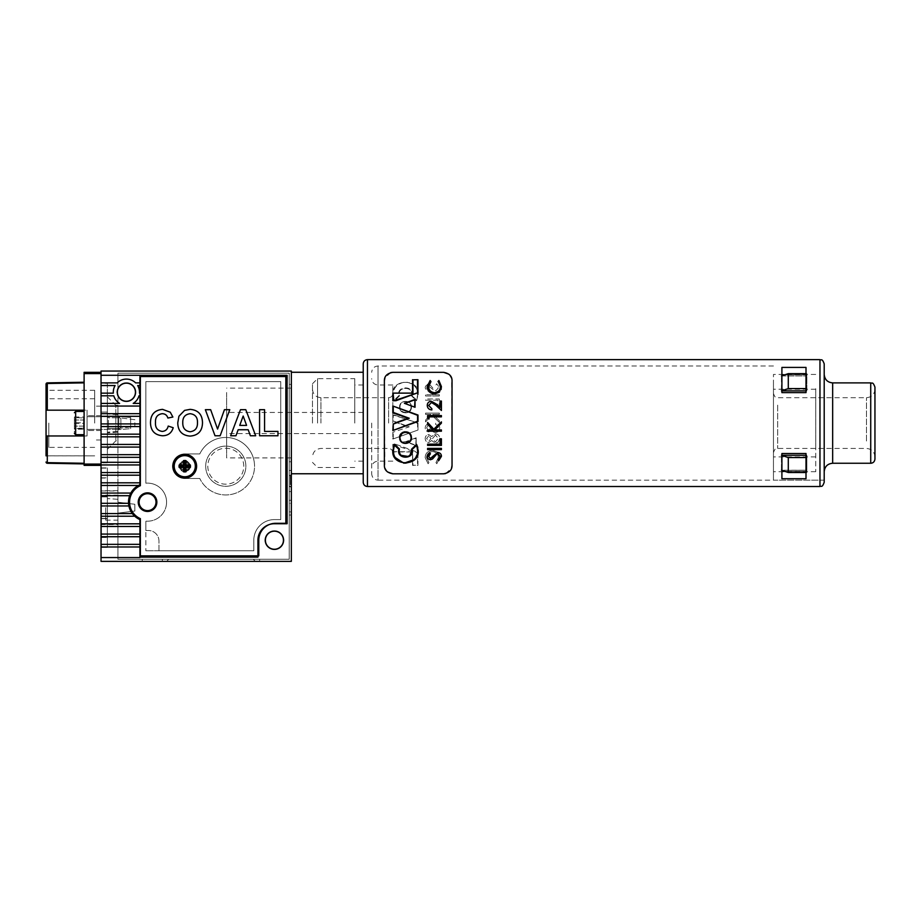 <?xml version="1.0" encoding="UTF-8"?>
<svg xmlns="http://www.w3.org/2000/svg" width="921" height="921" viewBox="0 0 921 921"><rect width="100%" height="100%" fill="white"/><g stroke="black" fill="none" stroke-linecap="round" stroke-linejoin="round"><path stroke-width="0.69" stroke-dasharray="4.61 3.45" d="M107.377 426.538L107.377 416.729L107.377 426.538M108.425 420.183L108.425 428.357L108.425 420.183M117.946 425.963L117.946 417.789L117.946 425.963M130.632 417.478L130.632 428.668L130.632 417.478L117.946 416.476L117.946 413.92L117.946 432.225L117.946 413.92L117.946 429.67L130.632 428.668L130.632 417.478L117.946 416.476L117.946 429.67L130.632 428.668L130.632 417.478M107.377 428.392L107.377 413.345L107.377 428.392M107.377 507.655L107.377 547.201L107.377 518.442L101.448 518.442L107.377 518.442L101.448 518.442L101.448 547.201L101.448 518.442L107.377 518.442L107.377 477.838L107.377 537.473L107.377 507.655M101.448 507.655L101.448 537.473L101.448 490.951L101.448 507.655L101.448 496.868L107.377 496.868L107.377 468.11L107.377 496.868L101.448 496.868L101.448 507.655M101.448 496.868L107.377 496.868L101.448 496.868L101.448 468.11L101.448 496.868M117.946 507.655L117.946 524.36L117.946 507.655M105.685 507.655L105.685 520.135L105.685 507.655M253.275 559.254L168.693 559.254L253.275 559.254L255.393 561.361L166.574 561.361L255.393 561.361M168.693 559.254L166.574 561.361M162.349 561.361L259.618 561.361L259.618 559.254L162.349 559.254L259.618 559.254L259.618 561.361L162.349 561.361L162.349 559.254L162.349 561.361L259.618 561.361L162.349 561.361M291.335 476.56L291.335 487.359L291.335 476.56M290.276 484.722L290.276 475.72L290.276 484.722M289.217 477.308L289.217 486.3L289.217 477.308M289.217 473.601L289.217 491.584L289.217 473.601M291.335 473.601L291.335 491.584L291.335 473.601M291.335 476.652L291.335 487.359L291.335 476.652M290.276 484.642L290.276 475.72L290.276 484.642M289.217 477.377L289.217 486.3L289.217 477.377M289.217 473.739L289.217 491.584L289.217 473.739M254.541 466.21A28.758 28.758 0 0 0 199.776 453.949L184.764 453.949L199.776 453.949A28.758 28.758 0 0 1 254.541 466.21A28.758 28.758 0 0 0 199.776 453.949L184.764 453.949A12.261 12.261 0 0 0 172.503 466.21A12.261 12.261 0 0 0 184.764 478.471L199.776 478.471A28.758 28.758 0 0 0 254.541 466.21A28.758 28.758 0 0 1 199.776 478.471A28.758 28.758 0 0 0 254.541 466.21A28.758 28.758 0 0 0 199.776 453.949L184.764 453.949A12.261 12.261 0 0 0 172.503 466.21A12.261 12.261 0 0 0 184.764 478.471L199.776 478.471A28.758 28.758 0 0 0 254.541 466.21M188.782 466.21A4.018 4.018 0 0 1 184.764 470.228A4.018 4.018 0 0 1 180.746 466.21A4.018 4.018 0 0 0 184.764 470.228A4.018 4.018 0 0 0 188.782 466.21A4.018 4.018 0 0 0 184.764 462.192A4.018 4.018 0 0 0 180.746 466.21A4.018 4.018 0 0 1 184.764 462.192A4.018 4.018 0 0 1 188.782 466.21A4.018 4.018 0 0 1 184.764 470.228A4.018 4.018 0 0 1 180.746 466.21A4.018 4.018 0 0 0 184.764 470.228A4.018 4.018 0 0 0 188.782 466.21A4.018 4.018 0 0 0 184.764 462.192A4.018 4.018 0 0 0 180.746 466.21A4.018 4.018 0 0 1 184.764 462.192A4.018 4.018 0 0 1 188.782 466.21M179.906 466.21A4.858 4.858 0 0 0 184.764 471.068A4.858 4.858 0 0 0 189.622 466.21A4.858 4.858 0 0 0 184.764 461.34A4.858 4.858 0 0 0 179.906 466.21A4.858 4.858 0 0 1 184.764 461.34A4.858 4.858 0 0 1 189.622 466.21A4.858 4.858 0 0 1 184.764 471.068A4.858 4.858 0 0 1 179.906 466.21M205.694 466.21A20.089 20.089 0 0 1 225.783 446.121A20.089 20.089 0 0 1 245.872 466.21A20.089 20.089 0 0 1 225.783 486.3A20.089 20.089 0 0 1 205.694 466.21A20.089 20.089 0 0 1 225.783 446.121A20.089 20.089 0 0 1 245.872 466.21A20.089 20.089 0 0 1 225.783 486.3A20.089 20.089 0 0 1 205.694 466.21M243.754 466.21A17.971 17.971 0 0 0 225.783 448.239A17.971 17.971 0 0 0 207.812 466.21A17.971 17.971 0 0 0 225.783 484.181A17.971 17.971 0 0 0 243.754 466.21A17.971 17.971 0 0 0 225.783 448.239A17.971 17.971 0 0 0 207.812 466.21A17.971 17.971 0 0 0 225.783 484.181A17.971 17.971 0 0 0 243.754 466.21M184.764 453.949A12.261 12.261 0 0 0 172.503 466.21A12.261 12.261 0 0 1 184.764 453.949M184.764 478.471A12.261 12.261 0 0 1 172.503 466.21A12.261 12.261 0 0 0 184.764 478.471L199.776 478.471L184.764 478.471M139.934 406.046L101.034 406.046L101.034 413.667L101.034 406.046L139.934 406.046L101.034 406.046L101.034 403.41L119.603 403.41A13.113 13.113 0 0 1 113.79 395.8A13.113 13.113 0 0 0 119.603 403.41A13.113 13.113 0 0 1 113.79 395.8L101.034 395.8L113.79 395.8L101.034 395.8L101.034 403.41L101.034 393.152L113.329 393.152A13.113 13.113 0 0 1 113.295 392.196A13.113 13.113 0 0 0 113.329 393.152A13.113 13.113 0 0 1 115.113 385.542A13.113 13.113 0 0 0 113.295 392.196A13.113 13.113 0 0 1 115.113 385.542L101.034 385.542L115.113 385.542L101.034 385.542L101.034 393.152L101.034 375.284L287.11 375.284L101.034 375.284L139.934 375.284L139.934 484.711A19.03 19.03 0 0 0 139.934 519.594L139.934 557.562L101.034 557.562L139.934 557.562L101.034 557.562L101.034 561.361L291.335 561.361L291.335 371.059L101.034 371.059L101.034 382.894L117.163 382.894A13.113 13.113 0 0 1 135.64 382.894L139.934 382.894L139.934 484.711A19.03 19.03 0 0 0 139.934 519.594L139.934 557.136L257.926 557.136L139.934 557.136L257.926 557.136L257.926 540.213A16.497 16.497 0 0 1 274.423 523.727L287.11 523.727L287.11 375.284L287.11 523.727L287.11 375.284L139.934 375.284L139.934 382.894L135.64 382.894A13.113 13.113 0 0 0 117.163 382.894L101.034 382.894L117.163 382.894A13.113 13.113 0 0 1 135.64 382.894L139.934 382.894M166.574 502.152A19.03 19.03 0 0 0 145.852 483.203A19.03 19.03 0 0 1 166.574 502.152A19.03 19.03 0 0 0 145.852 483.203L145.852 381.628L145.852 483.203L145.852 381.628L280.767 381.628L280.767 519.594L274.423 519.594A20.619 20.619 0 0 0 253.805 540.213L253.805 550.793L145.852 550.793L253.805 550.793L253.805 540.213A20.619 20.619 0 0 1 274.423 519.594L280.767 519.594L280.767 381.628L145.852 381.628L280.767 381.628L280.767 519.594L274.423 519.594A20.619 20.619 0 0 0 253.805 540.213L253.805 550.793L158.965 550.793L158.965 541.064A10.568 10.568 0 0 0 148.396 530.496L145.852 530.496L145.852 521.113A19.03 19.03 0 0 0 166.574 502.152A19.03 19.03 0 0 1 145.852 521.113A19.03 19.03 0 0 0 166.574 502.152A19.03 19.03 0 0 0 145.852 483.203L145.852 381.628L280.767 381.628L280.767 519.594L274.423 519.594A20.619 20.619 0 0 0 253.805 540.213L253.805 550.793L158.965 550.793L158.965 541.064A10.568 10.568 0 0 0 148.396 530.496L145.852 530.496L145.852 521.113L145.852 550.793L145.852 521.113A19.03 19.03 0 0 0 166.574 502.152M139.934 393.152L139.474 393.152A13.113 13.113 0 0 0 139.508 392.196A13.113 13.113 0 0 1 139.474 393.152L139.474 393.152A13.113 13.113 0 0 0 137.69 385.542L139.934 385.542M139.508 392.196A13.113 13.113 0 0 0 137.69 385.542A13.113 13.113 0 0 1 139.508 392.196M107.377 467.903L107.377 496.661L101.034 496.661L101.034 467.903L101.034 496.661L107.377 496.661L107.377 467.903L101.034 467.903M107.377 462.826L101.034 462.826L101.034 434.067L107.377 434.067L107.377 462.826L107.377 412.078L101.034 412.078L101.034 383.32L101.034 412.078L107.377 412.078L107.377 383.32L101.034 383.32M156.006 502.152A8.462 8.462 0 0 1 147.544 510.614A8.462 8.462 0 0 1 139.094 502.152A8.462 8.462 0 0 1 147.544 493.702A8.462 8.462 0 0 1 156.006 502.152M117.946 440.837L117.946 405.309L117.946 440.837L115.827 440.837L107.377 449.298L107.377 396.847L107.377 449.298M117.946 405.309L115.827 405.309L115.827 440.837L115.827 405.309L107.377 396.847M117.946 428.518L134.857 426.458L134.857 419.688L117.946 417.627L117.946 414.715L117.946 431.431L117.946 396.56L117.946 417.627L134.857 419.688L134.857 426.458L117.946 428.518L117.946 502.21L117.946 428.518M107.377 423.073L107.377 413.978L107.377 423.073M117.946 513.101L134.857 511.04L134.857 504.271L117.946 502.21L134.857 504.271L134.857 511.04L117.946 513.101L117.946 559.254L289.217 559.254L289.217 373.166L117.946 373.166L117.946 387.845A9.521 9.521 0 0 1 135.917 392.196A9.521 9.521 0 0 1 126.407 401.717A9.521 9.521 0 0 1 116.886 392.196A9.521 9.521 0 0 1 126.407 382.687A9.521 9.521 0 0 1 128.641 401.452A9.521 9.521 0 0 1 117.946 396.56A9.521 9.521 0 0 0 135.917 392.196A9.521 9.521 0 0 1 126.407 401.717A9.521 9.521 0 0 1 116.886 392.196A9.521 9.521 0 0 1 126.407 382.687A9.521 9.521 0 0 1 135.917 392.196A9.521 9.521 0 0 0 117.946 387.845L117.946 373.166L289.217 373.166L289.217 559.254L117.946 559.254L117.946 513.101M107.377 478.045L107.377 537.254L107.377 478.045L101.034 478.045L101.034 537.254L101.034 478.045M107.377 537.254L101.034 537.254M117.946 524.567L117.946 490.743L117.946 524.567L101.034 524.567L101.034 490.743L101.034 524.567M117.946 490.743L101.034 490.743M152.84 559.254L142.26 559.254L152.84 559.254L152.84 561.361L142.26 561.361L152.84 561.361M142.26 559.254L142.26 561.361M259.618 559.254L162.349 559.254L259.618 559.254M291.335 423.073L291.335 461.766L291.335 423.073M289.217 423.073L289.217 461.766L289.217 423.073M291.335 481.015L291.335 470.435L291.335 481.015M289.217 481.015L289.217 470.435L289.217 481.015M283.933 540.213A9.521 9.521 0 0 1 274.423 549.733A9.521 9.521 0 0 1 264.903 540.213A9.521 9.521 0 0 1 274.423 530.703A9.521 9.521 0 0 1 283.933 540.213A9.521 9.521 0 0 1 274.423 549.733A9.521 9.521 0 0 1 264.903 540.213A9.521 9.521 0 0 1 274.423 530.703A9.521 9.521 0 0 1 283.933 540.213A9.521 9.521 0 0 1 274.423 549.733A9.521 9.521 0 0 1 264.903 540.213A9.521 9.521 0 0 1 274.423 530.703A9.521 9.521 0 0 1 283.933 540.213A9.521 9.521 0 0 1 274.423 549.733A9.521 9.521 0 0 1 264.903 540.213A9.521 9.521 0 0 1 274.423 530.703A9.521 9.521 0 0 1 283.933 540.213M117.37 392.196A9.026 9.026 0 0 0 126.407 401.234A9.026 9.026 0 0 0 135.433 392.196A9.026 9.026 0 0 0 126.407 383.171A9.026 9.026 0 0 0 117.37 392.196M139.934 375.284L139.934 484.711A19.03 19.03 0 0 0 139.934 519.594L139.934 557.136M265.386 540.213A9.026 9.026 0 0 0 274.423 549.25A9.026 9.026 0 0 0 283.449 540.213A9.026 9.026 0 0 0 274.423 531.187A9.026 9.026 0 0 0 265.386 540.213M107.377 547.408L107.377 518.65L101.034 518.65L101.034 496.661L107.377 496.661L101.034 496.661L101.034 547.408L101.034 518.65L107.377 518.65L107.377 496.661L107.377 518.65L101.034 518.65L107.377 518.65L107.377 547.408L101.034 547.408M289.217 511.88L289.217 500.253L289.217 503.43L291.335 503.43L291.335 515.058L291.335 500.253L291.335 503.43L289.217 503.43L289.217 515.058L289.217 511.88L291.335 511.88L289.217 511.88M139.934 403.41L133.2 403.41A13.113 13.113 0 0 0 139.013 395.8A13.113 13.113 0 0 1 133.2 403.41L139.934 403.41L133.2 403.41A13.113 13.113 0 0 0 139.013 395.8L139.934 395.8M139.934 413.667L101.034 413.667L139.934 413.667L101.034 413.667L101.034 546.982L139.934 546.982M101.034 544.346L139.934 544.346M101.034 536.724L139.934 536.724M101.034 534.088L139.934 534.088M101.034 526.478L139.934 526.478M101.034 523.83L139.934 523.83M101.034 516.221L134.719 516.221M101.034 513.573L132.325 513.573M101.034 505.963L128.905 505.963M101.034 503.315L128.549 503.315M101.034 495.705L129.642 495.705M101.034 493.069L130.828 493.069M101.034 485.448L138.426 485.448M101.034 482.811L139.934 482.811M101.034 475.201L139.934 475.201M101.034 472.554L139.934 472.554M101.034 464.944L101.034 464.092L101.034 464.944L139.934 464.944M139.934 457.323L101.034 457.323L139.934 457.323L101.034 457.323L101.034 462.296L139.934 462.296M139.934 447.076L101.034 447.076L139.934 447.076L101.034 447.076L101.034 454.686L139.934 454.686M139.934 436.819L101.034 436.819L139.934 436.819L101.034 436.819L101.034 444.429L139.934 444.429M139.934 426.561L101.034 426.561L139.934 426.561L101.034 426.561L101.034 434.171L139.934 434.171M139.934 416.304L101.034 416.304L139.934 416.304L101.034 416.304L101.034 423.913L139.934 423.913M101.034 546.982L101.034 557.562M107.377 383.32L107.377 434.067L101.034 434.067L107.377 434.067L101.034 434.067L101.034 462.826M101.034 434.067L101.034 412.078L107.377 412.078L101.034 412.078L101.034 434.067M274.423 523.727L287.11 523.727L274.423 523.727A16.497 16.497 0 0 0 257.926 540.213A16.497 16.497 0 0 1 274.423 523.727M140.36 485.678A17.971 17.971 0 0 0 140.36 518.627L140.36 555.87L140.36 518.627A17.971 17.971 0 0 1 129.573 502.152A17.971 17.971 0 0 0 140.36 518.627L140.36 555.87L258.778 555.87L140.36 555.87L258.778 555.87L258.778 540.213A16.912 16.912 0 0 1 275.69 523.301L285.844 523.301L275.69 523.301A16.912 16.912 0 0 0 258.778 540.213L258.778 555.87L258.778 540.213A16.912 16.912 0 0 1 275.69 523.301L285.844 523.301L285.844 376.551L285.844 523.301L285.844 376.551L140.36 376.551L140.36 485.678A17.971 17.971 0 0 0 129.573 502.152A17.971 17.971 0 0 1 140.36 485.678L140.36 376.551L285.844 376.551L140.36 376.551L140.36 485.678M196.61 466.21A11.846 11.846 0 0 1 184.764 478.045A11.846 11.846 0 0 1 172.918 466.21A11.846 11.846 0 0 1 184.764 454.364A11.846 11.846 0 0 1 196.61 466.21M190.267 466.21A5.503 5.503 0 0 1 184.764 471.702A5.503 5.503 0 0 1 179.261 466.21A5.503 5.503 0 0 1 184.764 460.707A5.503 5.503 0 0 1 190.267 466.21A5.503 5.503 0 0 0 184.764 460.707A5.503 5.503 0 0 0 179.261 466.21A5.503 5.503 0 0 0 184.764 471.702A5.503 5.503 0 0 0 190.267 466.21M138.242 502.152A9.302 9.302 0 0 0 147.544 511.466A9.302 9.302 0 0 0 156.846 502.152A9.302 9.302 0 0 0 147.544 492.85A9.302 9.302 0 0 0 138.242 502.152A9.302 9.302 0 0 0 147.544 511.466A9.302 9.302 0 0 0 156.846 502.152A9.302 9.302 0 0 0 147.544 492.85A9.302 9.302 0 0 0 138.242 502.152A9.302 9.302 0 0 0 147.544 511.466A9.302 9.302 0 0 0 156.846 502.152A9.302 9.302 0 0 0 147.544 492.85A9.302 9.302 0 0 0 138.242 502.152M184.177 461.214L184.177 465.623L179.768 465.623A5.031 5.031 0 0 0 179.768 466.797L184.177 466.797L184.177 471.207L183.498 471.771A5.71 5.71 0 0 0 186.03 471.771L186.03 467.477L190.325 467.477A5.71 5.71 0 0 0 190.325 464.944L186.03 464.944L186.03 460.638L185.351 461.214A5.031 5.031 0 0 0 184.177 461.214L183.498 460.638A5.71 5.71 0 0 1 186.03 460.638M184.177 471.207A5.031 5.031 0 0 0 185.351 471.207L186.03 471.771M184.764 460.926A5.284 5.284 0 0 1 190.048 466.21A5.284 5.284 0 0 1 184.764 471.494A5.284 5.284 0 0 0 190.048 466.21A5.284 5.284 0 0 0 184.764 460.926A5.284 5.284 0 0 0 179.48 466.21A5.284 5.284 0 0 0 184.764 471.494A5.284 5.284 0 0 1 179.48 466.21A5.284 5.284 0 0 1 184.764 460.926A5.284 5.284 0 0 0 179.48 466.21A5.284 5.284 0 0 0 184.764 471.494A5.284 5.284 0 0 0 190.048 466.21A5.284 5.284 0 0 0 184.764 460.926A5.284 5.284 0 0 0 179.48 466.21A5.284 5.284 0 0 0 184.764 471.494A5.284 5.284 0 0 0 190.048 466.21A5.284 5.284 0 0 0 184.764 460.926M184.764 455.642A10.568 10.568 0 0 1 195.333 466.21A10.568 10.568 0 0 1 184.764 476.779A10.568 10.568 0 0 1 174.196 466.21A10.568 10.568 0 0 1 184.764 455.642A10.568 10.568 0 0 1 195.333 466.21A10.568 10.568 0 0 1 184.764 476.779A10.568 10.568 0 0 1 174.196 466.21A10.568 10.568 0 0 1 184.764 455.642A10.568 10.568 0 0 0 174.196 466.21A10.568 10.568 0 0 0 184.764 476.779A10.568 10.568 0 0 0 195.333 466.21A10.568 10.568 0 0 0 184.764 455.642M179.768 465.623L179.192 464.944L183.498 464.944L183.498 460.638M179.192 464.944A5.71 5.71 0 0 0 179.192 467.477L183.498 467.477L183.498 471.771M190.325 467.477L189.761 466.797A5.031 5.031 0 0 0 189.761 465.623L190.325 464.944M189.761 465.623L185.351 465.623L186.03 464.944M185.351 465.623L185.351 461.214M184.177 465.623L183.498 464.944M179.768 466.797L179.192 467.477M184.177 466.797L183.498 467.477M189.761 466.797L185.351 466.797L185.351 471.207M185.351 466.797L186.03 467.477M162.177 431.419C165.481 431.166 167.484 429.382 168.198 426.066L173.217 427.735C171.582 433.054 167.967 435.737 162.372 435.76C154.647 435 150.687 430.683 150.491 422.785C150.56 414.6 154.59 410.133 162.556 409.361L170.247 412.205L172.883 417.04L167.864 418.042C167.046 415.233 165.158 413.782 162.211 413.702C157.433 414.415 155.2 417.317 155.499 422.405C155.108 427.609 157.341 430.614 162.177 431.419M190.163 436.094C182.093 435.483 177.96 431.074 177.753 422.877L178.927 416.257L184.591 410.386L190.083 409.361C198.199 410.029 202.332 414.496 202.493 422.762C202.332 430.982 198.222 435.426 190.163 436.094M197.474 422.635C197.658 417.317 195.217 414.335 190.152 413.702C185.052 414.358 182.6 417.363 182.772 422.716C182.634 428.023 185.098 431.04 190.152 431.753C195.217 431.016 197.658 427.977 197.474 422.635M220.154 435.76L215.007 435.76L205.36 409.695L210.656 409.695L217.563 429.071L224.436 409.695L229.766 409.695L220.154 435.76M245.792 409.695L255.693 435.76L250.374 435.76L248.186 429.739L238.171 429.739L235.972 435.76L230.63 435.76L240.485 409.695L245.792 409.695M239.748 425.398L246.586 425.398L243.167 416.039L239.748 425.398M277.958 435.76L259.572 435.76L259.572 409.695L264.58 409.695L264.58 431.419L277.958 431.419L277.958 435.76M46.05 423.073L46.05 390.297L46.05 423.073M48.801 423.073L48.801 447.387L48.801 423.073M94.679 423.073L94.679 390.297L94.679 423.073M87.069 423.073L87.069 411.445L87.069 423.073M101.034 423.073L101.034 439.985L101.034 423.073M84.11 464.092L101.034 464.092L101.034 372.326L101.034 373.592L84.11 373.592L84.11 465.358L101.034 465.358M84.11 382.871L47.293 383.504A1.266 0.633 180 0 0 46.05 384.138L46.05 435.967L87.069 435.967L47.293 435.967L87.069 435.967L84.11 435.967L84.11 463.908L84.11 410.179L87.069 410.179L87.069 435.967L87.069 410.179L87.069 435.967L87.069 410.179L47.293 410.179L47.293 382.871L84.11 382.227L84.11 410.179L84.11 382.227M47.293 463.275L47.293 435.967L46.05 435.967L46.05 455.849L94.679 455.849L46.05 455.826M84.11 435.967L84.11 410.179L46.05 410.179L84.11 410.179M101.034 372.326L84.11 372.326L84.11 373.592M84.11 463.275L47.293 462.641A1.266 0.633 0 0 1 46.05 461.997M118.786 429.405L118.786 416.729L118.786 429.416L118.786 423.073L118.786 429.416L87.069 429.416L118.786 429.416L120.904 427.298L120.904 418.848L120.904 427.298L120.904 423.073L120.904 427.298L118.786 429.416M74.382 417.639L74.382 428.507L74.382 417.639L83.523 417.938L74.382 417.639M74.382 423.372L83.523 423.372L83.523 428.507L74.382 428.507M83.523 423.372L83.523 417.938M83.523 417.639L83.523 422.774L74.382 422.774M83.523 428.507L83.523 422.774M83.523 428.207L74.382 428.207M74.382 423.073L74.382 433.434L74.382 423.073M120.904 423.073L120.904 418.848L120.904 423.073M118.786 423.073L118.786 416.729L118.786 423.073M74.382 420.022L74.382 429.174L74.382 416.971L74.382 420.022L83.523 420.022L74.382 420.022M74.382 416.971L83.523 416.971L83.523 426.124L74.382 426.124L83.523 426.124L83.523 429.174L74.382 429.174M83.523 416.971L83.523 429.174M363.231 378.623L363.231 473.762L363.231 378.623M291.335 392.496L291.335 457.91L291.335 392.496M226.635 392.496L226.635 457.91L226.635 392.496M226.635 432.26L226.635 412.447L226.635 432.26M363.231 432.26L363.231 412.447L363.231 432.26M412.953 451.716L393.255 451.716L392.83 444.371L392.83 451.958L412.585 451.958L412.539 465.358L417.95 465.358L417.95 452.349L395.938 444.336L392.83 444.336L417.524 452.844L417.524 465.22L412.953 465.22L412.585 451.958M395.938 444.336L417.95 452.349L417.95 465.358L412.539 465.358L412.539 451.958L392.83 451.958L392.83 444.336L395.938 444.336M392.83 432.294L392.841 439.052L417.996 430.026L392.83 439.052L392.83 432.283L409.223 426.814L393.255 420.978L393.255 415.072L417.996 423.073L392.83 414.542L417.996 423.073L417.996 430.026L417.996 423.073M411.664 396.018L411.871 394.43C412.723 386.406 398.356 386.371 399.173 394.43L399.38 396.007L394.522 400.773L392.83 394.43C391.068 378.347 419.953 378.324 418.215 394.43L416.522 400.785L411.664 396.018L416.522 400.785L418.215 394.43C419.895 378.312 391.137 378.312 392.83 394.43L394.522 400.773L399.38 396.007L399.173 394.43C398.275 386.406 412.746 386.383 411.871 394.43L411.664 396.018M399.61 407.117C399.115 399.541 411.917 399.53 411.422 407.117C411.894 414.692 399.173 414.726 399.61 407.117C399.173 414.703 411.848 414.726 411.422 407.14C411.906 399.599 399.277 399.495 399.622 407.013L399.61 407.117M439.352 395.972L425.56 395.972L425.56 394.729L439.352 394.729L439.352 395.972L425.56 395.972L425.56 394.729L439.352 394.729L439.352 395.972M430.809 414.369L425.56 414.369L425.56 413.126L439.352 413.126L439.352 414.369L432.697 414.369L439.352 420.77L439.352 422.417L431.753 415.106L425.56 421.887L425.56 420.114L430.809 414.369L425.56 414.369L425.56 413.126L439.352 413.126L439.352 414.369L432.697 414.369L439.352 420.77L439.352 422.417L431.753 415.106L425.56 421.887L425.56 420.114L430.809 414.369M437.935 400.221L425.56 400.221L425.56 398.977L439.352 398.977L439.352 405.528L437.935 405.528L437.935 400.221L425.56 400.221L425.56 398.977L439.352 398.977L439.352 405.528L437.935 405.528L437.935 400.221M435.99 384.932L436.692 383.769L439.708 387.96C439.685 390.147 438.431 391.46 435.978 391.897L428.369 385.887L426.619 387.914L428.392 390.608L427.54 391.724L425.203 388.052C425.191 386.141 426.262 385.013 428.426 384.644L430.521 385.415L434.597 390.17L435.955 390.665L438.292 387.96L435.99 384.932L436.692 383.769L439.708 387.96C439.674 390.147 438.431 391.46 435.978 391.897L428.369 385.887L426.619 387.914L428.392 390.608L427.54 391.724L425.203 388.052C425.191 386.141 426.262 385.001 428.426 384.644L430.521 385.415L434.597 390.17L435.955 390.665L438.292 387.96L435.99 384.932M384.379 380.787L384.379 423.073L384.379 380.787C384.276 376.194 387.096 373.373 392.83 372.326L443.588 372.326C449.31 373.362 452.13 376.182 452.038 380.787L452.038 423.073L452.038 380.787C452.119 376.182 449.31 373.362 443.588 372.326L392.83 372.326C387.131 373.35 384.31 376.171 384.379 380.787L384.851 468.167M392.83 421.288L392.83 414.542L392.83 421.288L407.991 426.791L393.255 420.978M781.906 374.778L781.906 392.622L806.013 392.622L781.906 392.622L781.906 367.421L806.013 367.421L806.013 392.622L806.013 367.421L806.013 374.778L781.906 374.778L781.906 392.622L806.013 392.622L806.013 374.778L784.911 374.778M411.008 407.024C411.422 414.174 399.461 414.036 400.036 406.909C399.702 399.875 411.503 400.013 411.008 407.024L411.422 407.117M416.58 444.394L414.508 446.973M414.715 459.395L418.215 450.634L417.8 447.41M393.244 447.399L392.83 450.634L394.649 457.196M399.173 450.634L399.403 448.941L396.64 446.927M409.868 455.25L408.095 456.436M401.303 455.365L399.288 451.808M411.664 449.057L411.871 450.634M427.597 448.389L427.597 449.632L441.412 449.632L441.412 448.389L427.597 448.389M427.597 444.141L427.597 445.373L441.412 445.373L441.412 438.822L439.996 438.822L439.996 444.141L427.597 444.141M410.421 434.344L404.687 431.799M399.61 437.636L399.864 439.352M401.683 442.126L410.329 441.078M438.051 459.452L438.753 460.615L441.412 456.413M427.24 456.321C427.24 458.255 428.311 459.383 430.464 459.729L432.571 458.957L436.658 454.203L438.005 453.708L440.353 456.413M432.191 457.576L430.406 458.485L428.656 456.459L430.429 453.765L429.577 452.637L427.874 454.26M438.028 452.464L433.572 455.722M392.83 473.82L443.588 473.82L392.83 473.82C387.108 472.784 384.287 469.963 384.379 465.358L384.379 423.073L384.379 465.358C384.299 469.963 387.119 472.784 392.83 473.82L443.588 473.82C449.287 472.795 452.107 469.975 452.038 465.358L451.566 377.978M441.412 431.201L441.412 429.957L434.747 429.957L441.412 423.545L441.412 421.899L433.791 429.221L427.597 422.428L427.597 424.201L432.858 429.957L427.597 429.957L427.597 431.201M392.83 430.521L392.83 423.775M386.429 470.896L387.603 472.001M445.614 473.578L451.509 468.317M392.83 423.073L392.83 385.013L392.83 423.073M824.203 482.282L824.203 363.864M312.484 423.073L312.484 383.746L312.484 423.073M317.561 423.073L317.561 378.669L317.561 423.073M371.693 423.073L371.693 473.82L371.693 423.073M363.231 363.864L363.231 482.282M354.769 423.073L354.769 378.669L354.769 423.073M781.906 453.523L806.013 453.523L806.013 471.368L806.013 453.523L781.906 453.523L781.906 471.368L781.906 453.523L806.013 453.523L806.013 478.724L806.013 471.368L806.013 478.724L781.906 478.724L781.906 453.523M784.911 471.368L806.013 471.368L781.906 471.368L781.906 478.724L781.906 471.368M435.691 405.102L441.412 410.467L441.412 401.072L439.996 401.072L439.996 407.508L436.301 404.043L431.35 401.245L427.505 403.847M427.24 405.424C427.459 408.153 428.99 409.661 431.845 409.937L431.845 408.694L428.656 405.482L431.454 402.489L433.791 403.41M429.013 418.974L429.013 416.845L441.412 416.845L441.412 415.601L427.597 415.601L427.597 418.157L429.013 418.974M417.996 421.496L417.996 415.037M392.83 406.011L392.83 412.781M415.049 407.289L415.049 399.426M417.835 379.705L412.654 379.705M412.539 379.705L412.539 393.117L392.83 393.117L392.83 400.727L395.938 400.727M429.209 383.873L430.959 381.593L430.13 380.511L427.402 384.84M427.632 389.134L428.277 390.527M434.424 393.981L439.352 392.231L441.067 389.514M441.412 386.532L438.868 380.511L438.051 381.593M439.789 383.85L440.353 386.532C440.411 389.997 438.465 392.07 434.516 392.737C430.625 392.093 428.668 390.055 428.656 386.624M431.673 440.537L428.783 442.494C426.515 442.149 425.318 440.848 425.203 438.58C425.283 436.278 426.469 434.931 428.749 434.528L431.673 436.554L435.449 433.826C438.223 434.182 439.639 435.737 439.708 438.5L438.189 442.161L435.334 443.197L431.673 440.537L428.783 442.494C426.515 442.161 425.318 440.848 425.203 438.58C425.283 436.278 426.469 434.931 428.749 434.528L431.673 436.554L435.449 433.826C438.223 434.182 439.639 435.737 439.708 438.5L438.189 442.161L435.334 443.197L431.673 440.537M428.783 430.637L431.04 427.102L432.456 427.102C432.306 429.428 433.284 430.844 435.38 431.35L438.292 427.839L437.544 425.537L435.645 424.454L435.645 423.211C438.2 423.683 439.559 425.226 439.708 427.816C439.547 430.66 438.062 432.248 435.253 432.582L432.801 431.765L431.627 430.268L428.783 431.88C426.515 431.535 425.318 430.199 425.203 427.851C425.364 425.629 426.538 424.259 428.737 423.741L426.619 427.862L428.783 430.637L431.04 427.102L432.456 427.102C432.306 429.428 433.284 430.844 435.38 431.35L438.292 427.839L437.544 425.537L435.645 424.454L435.645 423.211C438.2 423.695 439.559 425.226 439.708 427.816C439.547 430.66 438.062 432.248 435.253 432.582L432.801 431.765L431.627 430.268L428.783 431.88C426.515 431.535 425.318 430.199 425.203 427.851C425.364 425.629 426.538 424.259 428.737 423.741L426.619 427.862L428.783 430.637M416.165 445.637L416.165 437.774L416.165 445.637L405.516 441.758L416.165 445.637M416.165 437.774L405.516 441.758L416.165 437.774L415.739 445.177L406.748 441.884L415.739 438.488M417.996 430.026L392.841 439.052M425.203 457.702C425.237 453.489 427.632 451.014 432.375 450.277L437.291 452.027L439.708 457.714L436.819 463.724L435.99 462.641L438.292 457.714C438.315 454.214 436.37 452.153 432.467 451.52C428.61 452.119 426.665 454.157 426.619 457.622L428.921 462.641L428.092 463.724L425.203 457.702C425.249 453.477 427.632 451.002 432.375 450.277L437.291 452.027L439.708 457.714L436.819 463.724L435.99 462.641L438.292 457.714C438.304 454.214 436.37 452.142 432.467 451.52C428.622 452.119 426.665 454.157 426.619 457.622L428.921 462.641L428.092 463.724L425.203 457.702M452.038 465.358L452.038 423.073L452.038 465.358C452.142 469.952 449.321 472.772 443.588 473.82M390.803 372.568L384.909 377.84M443.588 372.326L392.83 372.326M449.989 375.25L448.826 374.145M412.148 395.616C414.968 385.323 396.053 385.346 398.897 395.616L394.556 399.772C391.413 389.997 395.074 384.034 405.528 381.881C415.981 384.045 419.631 390.02 416.488 399.783L411.745 395.685M416.683 423.073L417.581 423.372L417.581 429.773M435.495 435.069L432.456 438.592L435.357 441.965L438.292 438.511L435.495 435.069L438.292 438.511L435.357 441.965L432.456 438.592L435.495 435.069M428.76 435.771L426.619 438.511L428.737 441.251L431.04 438.557L428.76 435.771L431.04 438.557L428.737 441.251L426.619 438.511L428.76 435.771M416.062 400.059L416.522 400.785L416.488 399.783M394.982 400.048L394.522 400.773L394.556 399.772M407.991 426.791L409.223 426.814M406.748 441.884L405.62 441.792M806.013 472.496L806.865 472.496L806.865 457.553L806.865 472.496L788.284 472.496L781.492 470.217L781.492 455.273L781.492 470.217L806.865 470.217L806.865 455.273L806.865 472.496L806.865 470.217L781.906 470.366M788.284 380.454L788.284 388.593L781.492 390.872L781.492 375.929L788.284 373.65L788.284 380.454M815.741 446.996L815.741 389.238L815.741 446.996M773.456 399.15L773.456 456.908L773.456 399.15M773.456 457.461L773.456 374.433L773.456 457.461M815.741 388.685L815.741 471.702L815.741 388.685M781.906 455.411L806.865 455.273L806.865 457.553L806.013 457.553M874.95 387.131L874.95 459.015M824.203 457.461L824.203 374.433L824.203 457.461M773.456 402.143L773.456 452.672L773.456 402.143M874.95 399.15L874.95 456.908L874.95 399.15M824.203 423.073L824.203 365.982L824.203 480.163L378.036 480.163L378.036 385.013L378.036 480.163C374.179 479.795 372.061 477.677 371.693 473.82M773.456 382.699L773.456 480.163L773.456 382.699M781.906 375.78L781.492 390.872L806.865 390.872L806.865 375.929L806.865 390.872L806.865 388.593L788.284 388.593M788.284 373.65L806.865 373.65L806.865 390.872L806.013 390.872M781.906 455.273L788.284 457.553L788.284 472.496M788.284 457.553L806.865 457.553L806.865 455.273L806.013 455.273M806.013 388.593L806.865 388.593L806.865 373.65L806.865 375.929L806.865 373.65L806.013 373.65M781.492 375.929L806.865 375.929L781.492 375.929M84.11 411.445L75.649 411.445L75.649 434.7L74.382 433.434M367.456 359.639L367.456 486.507M819.966 359.639L819.966 486.507M388.604 423.073L388.604 397.699L388.604 423.073M320.945 423.073L320.945 397.699L320.945 423.073M378.036 423.073L378.036 365.982L378.036 423.073M393.255 438.557L393.255 432.651M870.725 382.894L870.725 463.251M832.665 382.894L832.665 463.251M777.681 405.125L777.681 448.446L777.681 405.125M866.488 441.021L866.488 397.699L866.488 441.021M108.425 428.357L107.377 429.416L108.425 428.357L117.946 428.357L108.425 428.357M117.946 413.92L107.377 413.345L117.946 413.92M117.946 432.225L107.377 432.801L117.946 432.225M117.946 417.789L108.425 417.789L107.377 416.729L108.425 417.789L117.946 417.789M101.448 477.838L107.377 477.838M101.448 547.201L107.377 547.201M101.448 468.11L107.377 468.11M101.448 537.473L107.377 537.473M105.685 495.176L117.946 495.176M101.448 524.36L117.946 524.36M101.448 490.951L117.946 490.951M105.685 520.135L117.946 520.135M290.276 486.3L291.335 487.359L289.217 486.3L290.276 486.3M289.217 470.435L291.335 470.435L289.217 470.435M289.217 491.584L291.335 491.584L289.217 491.584M289.217 475.72L291.335 474.672L289.217 475.72M117.946 431.431L107.377 432.168L117.946 431.431M117.946 516.013L107.377 516.75L117.946 516.013M289.217 461.766L291.335 461.766M289.217 515.058L291.335 515.058M289.217 500.253L291.335 500.253M289.217 384.379L291.335 384.379M117.946 499.297L107.377 498.56L117.946 499.297M117.946 414.715L107.377 413.978L117.946 414.715M94.679 447.387L48.801 447.387L46.05 450.139M94.679 390.32L46.05 390.32M101.034 430.475L87.069 430.475L101.034 430.475M101.034 439.985L94.679 439.985M101.034 406.161L94.679 406.161M101.034 415.67L87.069 415.67L101.034 415.67M94.679 390.297L46.05 390.297M94.679 398.758L48.801 398.758L46.05 396.007M118.786 416.729L87.069 416.729L118.786 416.729L120.904 418.848L118.786 416.729M75.649 434.7L84.11 434.7M75.649 411.445L74.382 412.712M291.335 388.121L226.635 388.121M363.231 433.584L226.635 433.584M363.231 412.447L226.635 412.447M291.335 457.91L226.635 457.91M312.484 389.238C312.979 394.372 315.799 397.193 320.945 397.699L388.604 397.699C391.172 397.446 392.588 396.042 392.83 393.474M312.484 383.746L317.561 378.669L354.769 378.669M392.83 452.672C392.588 450.104 391.172 448.7 388.604 448.446L320.945 448.446C315.799 448.953 312.979 451.762 312.484 456.908M392.83 385.013L378.036 385.013C374.179 384.633 372.061 382.526 371.693 378.669M392.83 461.133L378.036 461.133C374.179 461.513 372.061 463.62 371.693 467.477M363.231 385.013L354.769 385.013M773.456 365.982L378.036 365.982C374.179 366.351 372.061 368.469 371.693 372.326M354.769 467.477L317.561 467.477L312.484 462.4M363.231 461.133L354.769 461.133M815.741 456.908L773.456 456.908M815.741 374.433L773.456 374.433M874.95 456.908C874.443 451.774 871.634 448.953 866.488 448.446L777.681 448.446C776.461 449.172 775.332 447.065 773.456 452.672M874.95 389.238C874.443 394.384 871.634 397.193 866.488 397.699L777.681 397.699C776.391 396.79 775.62 399.438 773.456 393.474M824.203 480.163L773.456 480.163M815.741 471.702L773.456 471.702M815.741 389.238L773.456 389.238"/><path stroke-width="1.38" d="M139.934 375.284L139.934 382.894L135.64 382.894A13.113 13.113 0 0 0 117.163 382.894L101.034 382.894L101.034 385.542L115.113 385.542A13.113 13.113 0 0 0 113.329 393.152L101.034 393.152L101.034 395.8L113.79 395.8A13.113 13.113 0 0 0 119.603 403.41L101.034 403.41L101.034 406.046L139.934 406.046L139.934 413.667L101.034 413.667L101.034 416.304L139.934 416.304L139.934 423.913L101.034 423.913L101.034 426.561L139.934 426.561L139.934 434.171L101.034 434.171L101.034 436.819L139.934 436.819L139.934 444.429L101.034 444.429L101.034 447.076L139.934 447.076L139.934 454.686L101.034 454.686L101.034 457.323L139.934 457.323L139.934 462.296L101.034 462.296L101.034 475.201L139.934 475.201L139.934 484.711A19.03 19.03 0 0 0 139.934 519.594L139.934 557.562L101.034 557.562L101.034 561.361L291.335 561.361L291.335 371.059L101.034 371.059L101.034 375.284L287.11 375.284L287.11 523.727L274.423 523.727A16.497 16.497 0 0 0 257.926 540.213L257.926 557.136L139.934 557.136M139.094 502.152A8.462 8.462 0 0 0 147.544 510.614A8.462 8.462 0 0 0 156.006 502.152A8.462 8.462 0 0 0 147.544 493.702A8.462 8.462 0 0 0 139.094 502.152M117.37 392.196A9.026 9.026 0 0 0 126.407 401.234A9.026 9.026 0 0 0 135.433 392.196A9.026 9.026 0 0 0 126.407 383.171A9.026 9.026 0 0 0 117.37 392.196M265.386 540.213A9.026 9.026 0 0 0 274.423 549.25A9.026 9.026 0 0 0 283.449 540.213A9.026 9.026 0 0 0 274.423 531.187A9.026 9.026 0 0 0 265.386 540.213M139.934 393.152L139.474 393.152A13.113 13.113 0 0 0 137.69 385.542L139.934 385.542L139.934 406.046M139.934 403.41L133.2 403.41A13.113 13.113 0 0 0 139.013 395.8L139.934 395.8M139.934 382.894L139.934 385.542M139.934 413.667L139.934 416.304M139.934 423.913L139.934 426.561M139.934 434.171L139.934 436.819M139.934 444.429L139.934 447.076M139.934 454.686L139.934 457.323M101.034 464.944L139.934 464.944L139.934 475.201M139.934 462.296L139.934 464.944M101.034 472.554L139.934 472.554M101.034 475.201L101.034 482.811L139.934 482.811M101.034 482.811L101.034 485.448L138.426 485.448M101.034 485.448L101.034 493.069L130.828 493.069M101.034 493.069L101.034 495.705L129.642 495.705M101.034 495.705L101.034 503.315L128.549 503.315M101.034 503.315L101.034 505.963L128.905 505.963M101.034 505.963L101.034 513.573L132.325 513.573M101.034 513.573L101.034 516.221L134.719 516.221M101.034 516.221L101.034 523.83L139.934 523.83M101.034 523.83L101.034 526.478L139.934 526.478M101.034 526.478L101.034 534.088L139.934 534.088M101.034 534.088L101.034 536.724L139.934 536.724M101.034 536.724L101.034 544.346L139.934 544.346M101.034 544.346L101.034 546.982L139.934 546.982M101.034 546.982L101.034 557.562M184.177 471.207L184.177 466.797L179.768 466.797A5.031 5.031 0 0 1 179.768 465.623L184.177 465.623L184.177 461.214L183.498 460.638A5.71 5.71 0 0 1 186.03 460.638L186.03 464.944L190.325 464.944A5.71 5.71 0 0 1 190.325 467.477L186.03 467.477L186.03 471.771L185.351 471.207A5.031 5.031 0 0 1 184.177 471.207L183.498 471.771A5.71 5.71 0 0 0 186.03 471.771M184.177 461.214A5.031 5.031 0 0 1 185.351 461.214L186.03 460.638M184.764 476.779A10.568 10.568 0 0 0 195.333 466.21A10.568 10.568 0 0 0 184.764 455.642A10.568 10.568 0 0 0 174.196 466.21A10.568 10.568 0 0 0 184.764 476.779M179.768 466.797L179.192 467.477L183.498 467.477L183.498 471.771M179.192 467.477A5.71 5.71 0 0 1 179.192 464.944L183.498 464.944L183.498 460.638M190.325 464.944L189.761 465.623A5.031 5.031 0 0 1 189.761 466.797L190.325 467.477M189.761 466.797L185.351 466.797L186.03 467.477M185.351 466.797L185.351 471.207M184.177 466.797L183.498 467.477M179.768 465.623L179.192 464.944M184.177 465.623L183.498 464.944M189.761 465.623L185.351 465.623L185.351 461.214M185.351 465.623L186.03 464.944M140.36 485.678A17.971 17.971 0 0 0 140.36 518.627L140.36 555.87L258.778 555.87L258.778 540.213A16.912 16.912 0 0 1 275.69 523.301L285.844 523.301L285.844 376.551L140.36 376.551L140.36 485.678M172.918 466.21A11.846 11.846 0 0 0 184.764 478.045A11.846 11.846 0 0 0 196.61 466.21A11.846 11.846 0 0 0 184.764 454.364A11.846 11.846 0 0 0 172.918 466.21M138.242 502.152A9.302 9.302 0 0 0 147.544 511.466A9.302 9.302 0 0 0 156.846 502.152A9.302 9.302 0 0 0 147.544 492.85A9.302 9.302 0 0 0 138.242 502.152M240.485 409.695L245.792 409.695L255.693 435.76L250.374 435.76L248.186 429.739L238.171 429.739L235.972 435.76L230.63 435.76L240.485 409.695M202.493 422.762C202.332 430.982 198.222 435.426 190.163 436.094C182.093 435.483 177.96 431.074 177.753 422.877L178.927 416.257L184.591 410.386L190.083 409.361C198.199 410.029 202.332 414.496 202.493 422.762M155.499 422.405C155.108 427.609 157.341 430.614 162.177 431.419C165.481 431.166 167.484 429.382 168.198 426.066L173.217 427.735C171.582 433.054 167.967 435.737 162.372 435.76C154.647 435 150.687 430.683 150.491 422.785C150.56 414.6 154.59 410.133 162.556 409.361L170.247 412.205L172.883 417.04L167.864 418.042C167.046 415.233 165.158 413.782 162.211 413.702C157.433 414.415 155.2 417.317 155.499 422.405M229.766 409.695L220.154 435.76L215.007 435.76L205.36 409.695L210.656 409.695L217.563 429.071L224.436 409.695L229.766 409.695M277.958 431.419L277.958 435.76L259.572 435.76L259.572 409.695L264.58 409.695L264.58 431.419L277.958 431.419M190.152 413.702C185.052 414.358 182.6 417.363 182.772 422.716C182.634 428.023 185.098 431.04 190.152 431.753C195.217 431.016 197.658 427.977 197.474 422.635C197.658 417.317 195.217 414.335 190.152 413.702M239.748 425.398L246.586 425.398L243.167 416.039L239.748 425.398M84.11 464.092L84.11 373.592L101.034 373.592L101.034 464.092L84.11 464.092L84.11 465.358L101.034 465.358M84.11 410.179L46.05 410.179L46.05 435.967L47.293 435.967L46.05 435.967L46.05 455.849M84.11 435.967L47.293 435.967L47.293 463.275L84.11 463.908L47.293 463.275A1.266 1.266 0 0 1 46.05 461.997A1.266 0.633 180 0 0 47.293 462.641L84.11 463.275M46.05 410.179L46.05 384.138A1.266 0.633 0 0 1 47.293 383.504L47.293 410.179L46.05 410.179M84.11 373.592L84.11 372.326L101.034 372.326M46.05 384.138A1.266 1.266 0 0 1 47.293 382.871A1.266 1.266 0 0 0 46.05 384.138A1.266 1.266 0 0 1 47.293 382.871L84.11 382.227M47.293 382.871L47.293 383.504L84.11 382.871M47.293 463.275A1.266 1.266 0 0 1 46.05 461.997A1.266 1.266 0 0 0 47.293 463.275M74.382 433.434L75.649 434.7L75.649 411.445L74.382 412.712M367.456 359.639L819.966 359.639C821.256 360.537 822.039 357.901 824.203 363.864L824.203 482.282C822.039 488.245 821.256 485.609 819.966 486.507L367.456 486.507L367.456 359.639C364.889 359.892 363.484 361.297 363.231 363.864L363.231 482.282C363.484 484.849 364.889 486.253 367.456 486.507M393.255 393.336L393.255 400.151L395.938 400.727L392.83 400.727L392.83 393.117L412.585 393.117L392.887 393.117M395.938 400.727L417.95 392.714L417.95 379.705L417.95 392.668L395.938 400.727M400.163 438.926C401.268 445.891 412.746 443.438 410.893 436.635C409.833 429.497 398.206 432.11 400.163 438.926L399.61 437.636C399.173 430.809 410.329 429.623 411.307 436.45L411.422 437.636C411.894 444.429 400.785 445.649 399.749 438.903M441.412 423.073L434.747 429.957L441.412 429.957L441.412 431.201L427.597 431.201L427.597 429.957L432.858 429.957L427.597 424.201L427.597 422.428L433.791 429.221L441.412 421.899L441.412 423.073M392.841 430.521L417.581 421.185L417.581 415.29L392.853 406.023L417.996 415.037L417.996 421.496L392.83 430.521L417.581 421.185M393.255 406.506L393.255 412.412L409.223 418.249L393.255 424.074L393.255 429.969M414.508 446.973L411.664 449.057L416.58 444.394L418.215 450.634C419.849 466.763 391.218 466.774 392.83 450.634L394.522 444.29L393.244 447.399M417.8 447.41L416.58 444.394L416.545 445.384L412.148 449.448C414.922 459.844 395.938 459.648 398.92 449.333L394.556 445.269C391.425 455.032 395.063 460.995 405.459 463.171C415.889 461.099 419.585 455.17 416.545 445.384M394.649 457.196L403.939 463.228L414.715 459.395M396.64 446.927L394.522 444.29L399.403 448.941L399.173 450.634C398.309 458.658 412.712 458.693 411.871 450.634L409.868 455.25M408.095 456.436L401.303 455.365M399.288 451.808L399.173 450.634M410.329 441.078L411.422 437.636L410.421 434.344M404.687 431.799L402.995 432.306M402.604 432.513L399.61 437.636M399.864 439.352L401.683 442.126M440.353 456.413L438.051 459.452L440.353 456.413L438.005 453.708L436.658 454.203L432.571 458.957L430.464 459.729C428.323 459.395 427.252 458.267 427.24 456.321L429.577 452.637L430.429 453.765L428.656 456.459L430.406 458.485L433.572 455.722L432.191 457.576M427.874 454.26L427.24 456.321M441.412 456.413C441.481 454.306 440.353 452.994 438.028 452.464C440.342 452.982 441.47 454.295 441.412 456.413L438.753 460.615L438.051 459.452M427.597 431.201L441.412 431.201M394.775 423.073L407.991 418.272L394.775 423.073M384.851 468.167L386.429 470.896M387.603 472.001L392.83 473.82C387.131 472.795 384.31 469.975 384.379 465.358L384.379 380.787C384.299 376.182 387.119 373.362 392.83 372.326L443.588 372.326C449.287 373.35 452.107 376.171 452.038 380.787L452.038 465.358C452.119 469.963 449.31 472.784 443.588 473.82L445.614 473.578M451.509 468.317L452.038 465.358M781.906 471.368L784.911 471.368M781.906 453.523L781.906 478.724L806.013 478.724L806.013 453.523L781.906 453.523M443.588 473.82L392.83 473.82M411.871 450.634L411.664 449.057M441.412 410.467L435.691 405.102L431.454 402.489L428.656 405.482L431.845 408.694L431.845 409.937C429.013 409.672 427.471 408.164 427.24 405.424C427.379 402.926 428.749 401.533 431.35 401.245L436.301 404.043L439.996 407.508L439.996 401.072L441.412 401.072L441.412 410.467M427.505 403.847L427.24 405.424M433.791 403.41L435.691 405.102M429.013 416.845L429.013 418.974L427.597 418.157L427.597 415.601L441.412 415.601L441.412 416.845L429.013 416.845M441.412 438.822L441.412 445.373L427.597 445.373L427.597 444.141L439.996 444.141L439.996 438.822L441.412 438.822M441.412 448.389L441.412 449.632L427.597 449.632L427.597 448.389L441.412 448.389M433.572 455.722L438.028 452.464M392.83 430.521L393.255 424.074M417.581 415.29L392.853 406.023M393.255 412.412L407.991 418.284L392.83 412.781L392.83 406.011M404.515 403.271L415.049 399.426L404.411 403.306L415.049 407.289M414.634 406.575L415.026 399.438L415.049 407.278M412.953 379.832L417.95 379.705L412.953 379.832L412.953 393.336M412.539 393.117L412.539 379.705M441.067 389.514L441.412 386.532L439.352 392.231L434.424 393.981C429.658 393.232 427.263 390.757 427.24 386.544L430.13 380.511L430.959 381.593L428.656 386.624L429.209 383.873M427.402 384.84L427.632 389.134M428.277 390.527L432.939 393.843M438.868 380.511L438.051 381.593L438.868 380.511L441.412 386.532M428.656 386.624C428.668 390.055 430.625 392.093 434.516 392.737C438.442 392.081 440.388 390.02 440.353 386.532L438.557 382.077M439.052 382.641L439.789 383.85M781.906 367.421L781.906 392.622L806.013 392.622L806.013 367.421L781.906 367.421M781.906 374.778L784.911 374.778M392.83 372.326L390.803 372.568M384.909 377.84L384.379 380.787M451.566 377.978L449.989 375.25M448.826 374.145L443.588 372.326M395.869 400.151L417.95 392.668M414.634 399.875L405.631 403.179M394.982 444.993L394.522 444.29L394.556 445.269M409.223 418.249L407.991 418.272M781.492 470.217L788.284 472.496L788.284 457.553L781.492 455.273M788.284 472.496L806.013 472.496M870.725 382.894L870.725 463.251C873.223 463.067 874.628 461.663 874.95 459.015L874.95 387.131C872.694 381.064 872.037 383.85 870.725 382.894L832.665 382.894C827.519 382.399 824.698 379.579 824.203 374.433M824.203 480.163L824.203 423.073M781.492 390.872L788.284 388.593L788.284 373.65L781.492 375.929M806.013 373.65L788.284 373.65M788.284 388.593L806.013 388.593M781.906 455.273L806.013 455.273M781.906 390.872L806.013 390.872M806.013 457.553L788.284 457.553M75.649 434.689L84.11 434.7M819.966 486.507L819.966 359.639M417.524 392.208L417.524 379.832M870.725 463.251L832.665 463.251L832.665 382.894M84.11 411.445L75.649 411.445M363.231 372.268L291.335 372.268M363.231 473.762L291.335 473.762M416.58 444.394L416.108 445.108M832.665 463.251C827.519 463.747 824.698 466.567 824.203 471.702"/></g></svg>
